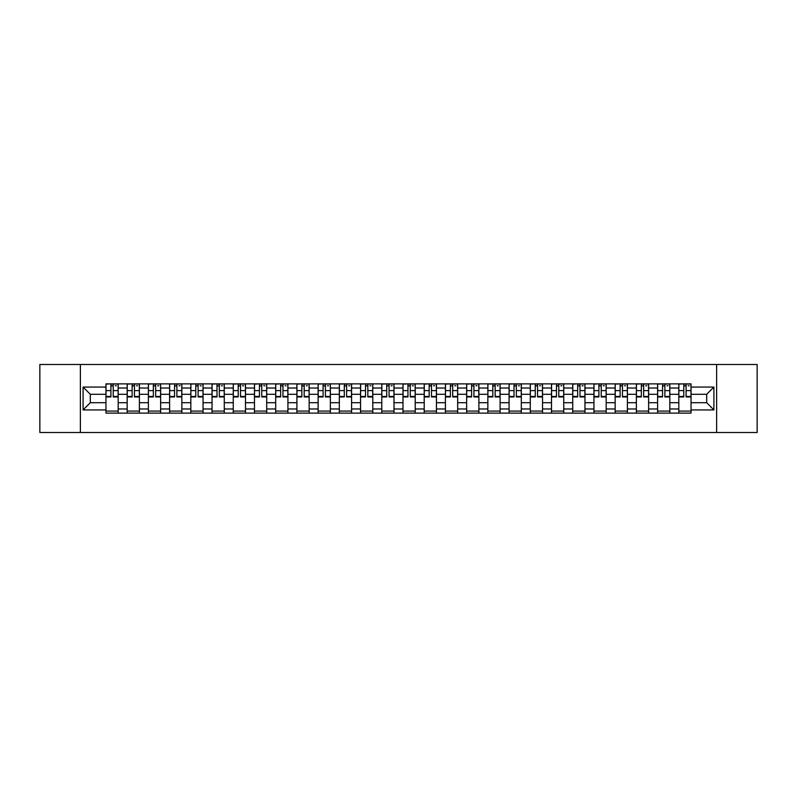 <?xml version="1.0" encoding="UTF-8"?>
<svg xmlns="http://www.w3.org/2000/svg" width="797" height="797" viewBox="0 0 797 797"><rect width="100%" height="100%" fill="white"/><g stroke="black" fill="none" stroke-linecap="round" stroke-linejoin="round"><path stroke-width="1.2" d="M716.623 432.502L757.15 432.502L757.15 364.498L39.85 364.498L39.85 432.502L716.623 432.502L716.623 364.498M127.171 413.125L127.171 388.029L118.185 388.029L118.185 413.125M118.185 388.029L118.185 383.875M127.171 388.029L127.171 383.875M139.405 383.875L139.405 413.125M148.381 413.125L148.381 383.875M160.625 383.875L160.625 413.125M169.602 413.125L169.602 383.875M181.846 383.875L181.846 413.125M190.822 413.125L190.822 383.875M203.056 383.875L203.056 413.125M212.032 413.125L212.032 383.875M224.276 383.875L224.276 413.125M233.252 413.125L233.252 383.875M245.496 383.875L245.496 413.125M254.472 413.125L254.472 383.875M266.706 383.875L266.706 413.125M275.682 413.125L275.682 383.875M287.926 383.875L287.926 413.125M296.902 413.125L296.902 383.875M309.146 383.875L309.146 413.125M318.123 413.125L318.123 383.875M330.357 383.875L330.357 413.125M339.333 413.125L339.333 383.875M351.577 383.875L351.577 413.125M360.553 413.125L360.553 383.875M372.797 383.875L372.797 413.125M381.773 413.125L381.773 383.875M394.007 383.875L394.007 413.125M402.993 413.125L402.993 383.875M415.227 383.875L415.227 413.125M424.203 413.125L424.203 383.875M436.447 383.875L436.447 413.125M445.423 413.125L445.423 383.875M457.667 383.875L457.667 413.125M466.643 413.125L466.643 383.875M478.877 383.875L478.877 413.125M487.854 413.125L487.854 383.875M500.098 383.875L500.098 413.125M509.074 413.125L509.074 383.875M521.318 383.875L521.318 413.125M530.294 413.125L530.294 383.875M542.528 383.875L542.528 413.125M551.504 413.125L551.504 383.875M563.748 383.875L563.748 413.125M572.724 413.125L572.724 383.875M584.968 383.875L584.968 413.125M593.944 413.125L593.944 383.875M606.178 383.875L606.178 413.125M615.154 413.125L615.154 383.875M627.398 383.875L627.398 413.125M636.375 413.125L636.375 383.875M648.619 383.875L648.619 413.125M657.595 413.125L657.595 383.875M669.829 383.875L669.829 413.125M678.815 413.125L678.815 383.875M678.815 402.714L669.829 402.714M657.595 402.714L648.619 402.714M636.375 402.714L627.398 402.714M615.154 402.714L606.178 402.714M593.944 402.714L584.968 402.714M572.724 402.714L563.748 402.714M551.504 402.714L542.528 402.714M530.294 402.714L521.318 402.714M509.074 402.714L500.098 402.714M487.854 402.714L478.877 402.714M466.643 402.714L457.667 402.714M445.423 402.714L436.447 402.714M424.203 402.714L415.227 402.714M402.993 402.714L394.007 402.714M381.773 402.714L372.797 402.714M360.553 402.714L351.577 402.714M339.333 402.714L330.357 402.714M318.123 402.714L309.146 402.714M296.902 402.714L287.926 402.714M275.682 402.714L266.706 402.714M254.472 402.714L245.496 402.714M233.252 402.714L224.276 402.714M212.032 402.714L203.056 402.714M190.822 402.714L181.846 402.714M169.602 402.714L160.625 402.714M148.381 402.714L139.405 402.714M127.171 402.714L118.185 402.714M678.815 394.286L669.829 394.286M657.595 394.286L648.619 394.286M636.375 394.286L627.398 394.286M615.154 394.286L606.178 394.286M593.944 394.286L584.968 394.286M572.724 394.286L563.748 394.286M551.504 394.286L542.528 394.286M530.294 394.286L521.318 394.286M509.074 394.286L500.098 394.286M487.854 394.286L478.877 394.286M466.643 394.286L457.667 394.286M445.423 394.286L436.447 394.286M424.203 394.286L415.227 394.286M402.993 394.286L394.007 394.286M381.773 394.286L372.797 394.286M360.553 394.286L351.577 394.286M339.333 394.286L330.357 394.286M318.123 394.286L309.146 394.286M296.902 394.286L287.926 394.286M275.682 394.286L266.706 394.286M254.472 394.286L245.496 394.286M233.252 394.286L224.276 394.286M212.032 394.286L203.056 394.286M190.822 394.286L181.846 394.286M169.602 394.286L160.625 394.286M148.381 394.286L139.405 394.286M127.171 394.286L118.185 394.286M90.31 402.714L105.951 402.714L105.951 394.286L90.31 394.286L90.31 402.714L83.097 409.927L83.097 387.073L105.951 387.073L105.951 394.286M691.049 394.286L691.049 402.714L706.69 402.714L706.69 394.286L691.049 394.286L691.049 383.875L105.951 383.875L105.951 387.073M691.049 387.073L713.903 387.073L713.903 409.927L691.049 409.927L691.049 402.714M105.951 402.714L105.951 413.125L691.049 413.125L691.049 409.927M105.951 409.927L83.097 409.927M80.377 432.502L80.377 364.498M118.185 411.083L105.951 411.083M110.913 385.917L113.224 385.917M139.405 411.083L127.171 411.083M132.133 385.917L134.444 385.917M160.625 411.083L148.381 411.083M153.343 385.917L155.664 385.917M181.846 411.083L169.602 411.083M174.563 385.917L176.874 385.917M203.056 411.083L190.822 411.083M195.783 385.917L198.094 385.917M224.276 411.083L212.032 411.083M217.003 385.917L219.314 385.917M245.496 411.083L233.252 411.083M238.213 385.917L240.525 385.917M266.706 411.083L254.472 411.083M259.433 385.917L261.745 385.917M287.926 411.083L275.682 411.083M280.654 385.917L282.965 385.917M309.146 411.083L296.902 411.083M301.864 385.917L304.175 385.917M330.357 411.083L318.123 411.083M323.084 385.917L325.395 385.917M351.577 411.083L339.333 411.083M344.304 385.917L346.615 385.917M372.797 411.083L360.553 411.083M365.514 385.917L367.835 385.917M394.007 411.083L381.773 411.083M386.734 385.917L389.046 385.917M415.227 411.083L402.993 411.083M407.954 385.917L410.266 385.917M436.447 411.083L424.203 411.083M429.165 385.917L431.486 385.917M457.667 411.083L445.423 411.083M450.385 385.917L452.696 385.917M478.877 411.083L466.643 411.083M471.605 385.917L473.916 385.917M500.098 411.083L487.854 411.083M492.825 385.917L495.136 385.917M521.318 411.083L509.074 411.083M514.035 385.917L516.346 385.917M542.528 411.083L530.294 411.083M535.255 385.917L537.567 385.917M563.748 411.083L551.504 411.083M556.475 385.917L558.787 385.917M584.968 411.083L572.724 411.083M577.686 385.917L579.997 385.917M606.178 411.083L593.944 411.083M598.906 385.917L601.217 385.917M627.398 411.083L615.154 411.083M620.126 385.917L622.437 385.917M648.619 411.083L636.375 411.083M641.336 385.917L643.657 385.917M669.829 411.083L657.595 411.083M662.556 385.917L664.867 385.917M691.049 411.083L678.815 411.083M683.776 385.917L686.087 385.917M83.097 387.073L90.31 394.286M706.69 402.714L713.903 409.927M706.69 394.286L713.903 387.073M113.224 396.936L113.224 384.015L118.125 384.015L118.125 396.936L113.224 396.936M110.913 385.788L113.224 385.788M115.266 385.788L116.352 385.788M108.87 384.015L106.021 384.015L106.021 396.936L110.913 396.936L110.913 384.015L115.266 384.015M134.444 396.936L134.444 384.015L139.336 384.015L139.336 396.936L134.444 396.936M132.133 385.788L134.444 385.788M136.486 385.788L137.572 385.788M130.09 384.015L127.231 384.015L127.231 396.936L132.133 396.936L132.133 384.015L136.486 384.015M155.664 396.936L155.664 384.015L160.556 384.015L160.556 396.936L155.664 396.936M153.343 385.788L155.664 385.788M157.696 385.788L158.792 385.788M151.31 384.015L148.451 384.015L148.451 396.936L153.343 396.936L153.343 384.015L157.696 384.015M176.874 396.936L176.874 384.015L181.776 384.015L181.776 396.936L176.874 396.936M174.563 385.788L176.874 385.788M178.917 385.788L180.002 385.788M172.521 384.015L169.671 384.015L169.671 396.936L174.563 396.936L174.563 384.015L178.917 384.015M198.094 396.936L198.094 384.015L202.986 384.015L202.986 396.936L198.094 396.936M195.783 385.788L198.094 385.788M200.137 385.788L201.223 385.788M193.741 384.015L190.881 384.015L190.881 396.936L195.783 396.936L195.783 384.015L200.137 384.015M219.314 396.936L219.314 384.015L224.206 384.015L224.206 396.936L219.314 396.936M217.003 385.788L219.314 385.788M221.347 385.788L222.443 385.788M214.961 384.015L212.102 384.015L212.102 396.936L217.003 396.936L217.003 384.015L221.347 384.015M240.525 396.936L240.525 384.015L245.426 384.015L245.426 396.936L240.525 396.936M238.213 385.788L240.525 385.788M242.567 385.788L243.653 385.788M236.171 384.015L233.322 384.015L233.322 396.936L238.213 396.936L238.213 384.015L242.567 384.015M261.745 396.936L261.745 384.015L266.646 384.015L266.646 396.936L261.745 396.936M259.433 385.788L261.745 385.788M263.787 385.788L264.873 385.788M257.391 384.015L254.532 384.015L254.532 396.936L259.433 396.936L259.433 384.015L263.787 384.015M282.965 396.936L282.965 384.015L287.856 384.015L287.856 396.936L282.965 396.936M280.654 385.788L282.965 385.788M285.007 385.788L286.093 385.788M278.611 384.015L275.752 384.015L275.752 396.936L280.654 396.936L280.654 384.015L285.007 384.015M304.175 396.936L304.175 384.015L309.077 384.015L309.077 396.936L304.175 396.936M301.864 385.788L304.175 385.788M306.217 385.788L307.303 385.788M299.831 384.015L296.972 384.015L296.972 396.936L301.864 396.936L301.864 384.015L306.217 384.015M325.395 396.936L325.395 384.015L330.297 384.015L330.297 396.936L325.395 396.936M323.084 385.788L325.395 385.788M327.437 385.788L328.523 385.788M321.042 384.015L318.192 384.015L318.192 396.936L323.084 396.936L323.084 384.015L327.437 384.015M346.615 396.936L346.615 384.015L351.507 384.015L351.507 396.936L346.615 396.936M344.304 385.788L346.615 385.788M348.658 385.788L349.744 385.788M342.262 384.015L339.402 384.015L339.402 396.936L344.304 396.936L344.304 384.015L348.658 384.015M367.835 396.936L367.835 384.015L372.727 384.015L372.727 396.936L367.835 396.936M365.514 385.788L367.835 385.788M369.868 385.788L370.954 385.788M363.482 384.015L360.623 384.015L360.623 396.936L365.514 396.936L365.514 384.015L369.868 384.015M389.046 396.936L389.046 384.015L393.947 384.015L393.947 396.936L389.046 396.936M386.734 385.788L389.046 385.788M391.088 385.788L392.174 385.788M384.692 384.015L381.843 384.015L381.843 396.936L386.734 396.936L386.734 384.015L391.088 384.015M410.266 396.936L410.266 384.015L415.157 384.015L415.157 396.936L410.266 396.936M407.954 385.788L410.266 385.788M412.308 385.788L413.394 385.788M405.912 384.015L403.053 384.015L403.053 396.936L407.954 396.936L407.954 384.015L412.308 384.015M431.486 396.936L431.486 384.015L436.377 384.015L436.377 396.936L431.486 396.936M429.165 385.788L431.486 385.788M433.518 385.788L434.614 385.788M427.132 384.015L424.273 384.015L424.273 396.936L429.165 396.936L429.165 384.015L433.518 384.015M452.696 396.936L452.696 384.015L457.598 384.015L457.598 396.936L452.696 396.936M450.385 385.788L452.696 385.788M454.738 385.788L455.824 385.788M448.342 384.015L445.493 384.015L445.493 396.936L450.385 396.936L450.385 384.015L454.738 384.015M473.916 396.936L473.916 384.015L478.808 384.015L478.808 396.936L473.916 396.936M471.605 385.788L473.916 385.788M475.958 385.788L477.044 385.788M469.563 384.015L466.703 384.015L466.703 396.936L471.605 396.936L471.605 384.015L475.958 384.015M495.136 396.936L495.136 384.015L500.028 384.015L500.028 396.936L495.136 396.936M492.825 385.788L495.136 385.788M497.169 385.788L498.264 385.788M490.783 384.015L487.923 384.015L487.923 396.936L492.825 396.936L492.825 384.015L497.169 384.015M516.346 396.936L516.346 384.015L521.248 384.015L521.248 396.936L516.346 396.936M514.035 385.788L516.346 385.788M518.389 385.788L519.475 385.788M511.993 384.015L509.144 384.015L509.144 396.936L514.035 396.936L514.035 384.015L518.389 384.015M537.567 396.936L537.567 384.015L542.468 384.015L542.468 396.936L537.567 396.936M535.255 385.788L537.567 385.788M539.609 385.788L540.695 385.788M533.213 384.015L530.354 384.015L530.354 396.936L535.255 396.936L535.255 384.015L539.609 384.015M558.787 396.936L558.787 384.015L563.678 384.015L563.678 396.936L558.787 396.936M556.475 385.788L558.787 385.788M560.829 385.788L561.915 385.788M554.433 384.015L551.574 384.015L551.574 396.936L556.475 396.936L556.475 384.015L560.829 384.015M579.997 396.936L579.997 384.015L584.898 384.015L584.898 396.936L579.997 396.936M577.686 385.788L579.997 385.788M582.039 385.788L583.125 385.788M575.653 384.015L572.794 384.015L572.794 396.936L577.686 396.936L577.686 384.015L582.039 384.015M601.217 396.936L601.217 384.015L606.118 384.015L606.118 396.936L601.217 396.936M598.906 385.788L601.217 385.788M603.259 385.788L604.345 385.788M596.863 384.015L594.014 384.015L594.014 396.936L598.906 396.936L598.906 384.015L603.259 384.015M622.437 396.936L622.437 384.015L627.329 384.015L627.329 396.936L622.437 396.936M620.126 385.788L622.437 385.788M624.479 385.788L625.565 385.788M618.083 384.015L615.224 384.015L615.224 396.936L620.126 396.936L620.126 384.015L624.479 384.015M643.657 396.936L643.657 384.015L648.549 384.015L648.549 396.936L643.657 396.936M641.336 385.788L643.657 385.788M645.69 385.788L646.785 385.788M639.304 384.015L636.444 384.015L636.444 396.936L641.336 396.936L641.336 384.015L645.69 384.015M664.867 396.936L664.867 384.015L669.769 384.015L669.769 396.936L664.867 396.936M662.556 385.788L664.867 385.788M666.91 385.788L667.996 385.788M660.514 384.015L657.664 384.015L657.664 396.936L662.556 396.936L662.556 384.015L666.91 384.015M686.087 396.936L686.087 384.015L690.979 384.015L690.979 396.936L686.087 396.936M683.776 385.788L686.087 385.788M688.13 385.788L689.216 385.788M681.734 384.015L678.875 384.015L678.875 396.936L683.776 396.936L683.776 384.015L688.13 384.015M657.595 388.029L648.619 388.029M636.375 388.029L627.398 388.029M615.154 388.029L606.178 388.029M593.944 388.029L584.968 388.029M572.724 388.029L563.748 388.029M551.504 388.029L542.528 388.029M530.294 388.029L521.318 388.029M509.074 388.029L500.098 388.029M487.854 388.029L478.877 388.029M466.643 388.029L457.667 388.029M445.423 388.029L436.447 388.029M424.203 388.029L415.227 388.029M402.993 388.029L394.007 388.029M381.773 388.029L372.797 388.029M360.553 388.029L351.577 388.029M339.333 388.029L330.357 388.029M318.123 388.029L309.146 388.029M296.902 388.029L287.926 388.029M275.682 388.029L266.706 388.029M254.472 388.029L245.496 388.029M233.252 388.029L224.276 388.029M212.032 388.029L203.056 388.029M190.822 388.029L181.846 388.029M169.602 388.029L160.625 388.029M148.381 388.029L139.405 388.029M678.815 388.029L669.829 388.029M657.595 408.971L648.619 408.971M636.375 408.971L627.398 408.971M615.154 408.971L606.178 408.971M593.944 408.971L584.968 408.971M572.724 408.971L563.748 408.971M551.504 408.971L542.528 408.971M530.294 408.971L521.318 408.971M509.074 408.971L500.098 408.971M487.854 408.971L478.877 408.971M466.643 408.971L457.667 408.971M445.423 408.971L436.447 408.971M424.203 408.971L415.227 408.971M402.993 408.971L394.007 408.971M381.773 408.971L372.797 408.971M360.553 408.971L351.577 408.971M339.333 408.971L330.357 408.971M318.123 408.971L309.146 408.971M296.902 408.971L287.926 408.971M275.682 408.971L266.706 408.971M254.472 408.971L245.496 408.971M233.252 408.971L224.276 408.971M212.032 408.971L203.056 408.971M190.822 408.971L181.846 408.971M169.602 408.971L160.625 408.971M148.381 408.971L139.405 408.971M127.171 408.971L118.185 408.971M678.815 408.971L669.829 408.971M113.224 396.468L118.125 396.468M113.224 390.62L118.125 390.62M106.021 396.468L110.913 396.468M106.021 390.62L110.913 390.62M134.444 396.468L139.336 396.468M134.444 390.62L139.336 390.62M127.231 396.468L132.133 396.468M127.231 390.62L132.133 390.62M155.664 396.468L160.556 396.468M155.664 390.62L160.556 390.62M148.451 396.468L153.343 396.468M148.451 390.62L153.343 390.62M176.874 396.468L181.776 396.468M176.874 390.62L181.776 390.62M169.671 396.468L174.563 396.468M169.671 390.62L174.563 390.62M198.094 396.468L202.986 396.468M198.094 390.62L202.986 390.62M190.881 396.468L195.783 396.468M190.881 390.62L195.783 390.62M219.314 396.468L224.206 396.468M219.314 390.62L224.206 390.62M212.102 396.468L217.003 396.468M212.102 390.62L217.003 390.62M240.525 396.468L245.426 396.468M240.525 390.62L245.426 390.62M233.322 396.468L238.213 396.468M233.322 390.62L238.213 390.62M261.745 396.468L266.646 396.468M261.745 390.62L266.646 390.62M254.532 396.468L259.433 396.468M254.532 390.62L259.433 390.62M282.965 396.468L287.856 396.468M282.965 390.62L287.856 390.62M275.752 396.468L280.654 396.468M275.752 390.62L280.654 390.62M304.175 396.468L309.077 396.468M304.175 390.62L309.077 390.62M296.972 396.468L301.864 396.468M296.972 390.62L301.864 390.62M325.395 396.468L330.297 396.468M325.395 390.62L330.297 390.62M318.192 396.468L323.084 396.468M318.192 390.62L323.084 390.62M346.615 396.468L351.507 396.468M346.615 390.62L351.507 390.62M339.402 396.468L344.304 396.468M339.402 390.62L344.304 390.62M367.835 396.468L372.727 396.468M367.835 390.62L372.727 390.62M360.623 396.468L365.514 396.468M360.623 390.62L365.514 390.62M389.046 396.468L393.947 396.468M389.046 390.62L393.947 390.62M381.843 396.468L386.734 396.468M381.843 390.62L386.734 390.62M410.266 396.468L415.157 396.468M410.266 390.62L415.157 390.62M403.053 396.468L407.954 396.468M403.053 390.62L407.954 390.62M431.486 396.468L436.377 396.468M431.486 390.62L436.377 390.62M424.273 396.468L429.165 396.468M424.273 390.62L429.165 390.62M452.696 396.468L457.598 396.468M452.696 390.62L457.598 390.62M445.493 396.468L450.385 396.468M445.493 390.62L450.385 390.62M473.916 396.468L478.808 396.468M473.916 390.62L478.808 390.62M466.703 396.468L471.605 396.468M466.703 390.62L471.605 390.62M495.136 396.468L500.028 396.468M495.136 390.62L500.028 390.62M487.923 396.468L492.825 396.468M487.923 390.62L492.825 390.62M516.346 396.468L521.248 396.468M516.346 390.62L521.248 390.62M509.144 396.468L514.035 396.468M509.144 390.62L514.035 390.62M537.567 396.468L542.468 396.468M537.567 390.62L542.468 390.62M530.354 396.468L535.255 396.468M530.354 390.62L535.255 390.62M558.787 396.468L563.678 396.468M558.787 390.62L563.678 390.62M551.574 396.468L556.475 396.468M551.574 390.62L556.475 390.62M579.997 396.468L584.898 396.468M579.997 390.62L584.898 390.62M572.794 396.468L577.686 396.468M572.794 390.62L577.686 390.62M601.217 396.468L606.118 396.468M601.217 390.62L606.118 390.62M594.014 396.468L598.906 396.468M594.014 390.62L598.906 390.62M622.437 396.468L627.329 396.468M622.437 390.62L627.329 390.62M615.224 396.468L620.126 396.468M615.224 390.62L620.126 390.62M643.657 396.468L648.549 396.468M643.657 390.62L648.549 390.62M636.444 396.468L641.336 396.468M636.444 390.62L641.336 390.62M664.867 396.468L669.769 396.468M664.867 390.62L669.769 390.62M657.664 396.468L662.556 396.468M657.664 390.62L662.556 390.62M686.087 396.468L690.979 396.468M686.087 390.62L690.979 390.62M678.875 396.468L683.776 396.468M678.875 390.62L683.776 390.62"/></g></svg>
